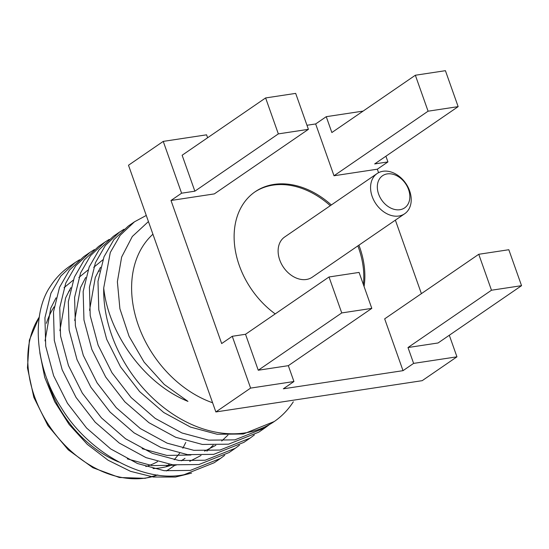 <?xml version="1.0" encoding="UTF-8"?>
<svg xmlns="http://www.w3.org/2000/svg" width="549" height="549" viewBox="0 0 549 549"><rect width="100%" height="100%" fill="white"/><g stroke="black" fill="none" stroke-linecap="round" stroke-linejoin="round"><path stroke-width="0.82" d="M399.919 209.711A19.503 14.487 55.5 0 0 408.559 189.535A19.503 14.487 55.5 0 0 387.244 173.903A19.503 14.487 55.5 0 0 378.611 194.078A19.503 14.487 55.5 0 0 399.919 209.711M382.969 171.274A24.376 18.11 -124.5 0 1 407.969 187.017A24.376 18.11 -124.5 0 1 404.682 213.753A24.376 18.11 -124.5 0 1 398.814 216.032A24.376 18.11 -124.5 0 1 373.814 200.296A24.376 18.11 -124.5 0 1 377.094 173.559A24.376 18.11 -124.5 0 1 382.969 171.274M331.335 204.962A78.39 58.228 55.5 0 0 274.013 184.409A78.39 58.228 55.5 0 0 255.141 191.752A78.39 58.228 55.5 0 0 275.214 313.904M254.619 192.116A78.39 58.228 -124.5 0 1 272.956 185.137A78.39 58.228 -124.5 0 1 330.278 205.69M377.094 173.559L284.65 237.01A24.376 18.11 55.5 0 0 281.363 263.746A24.376 18.11 55.5 0 0 306.369 279.482A24.376 18.11 55.5 0 0 312.237 277.204L404.682 213.753M75.144 262.532L69.599 266.34A121.878 90.537 -124.5 0 0 50.57 286.043C30.806 314.227 35.17 368.207 61.207 407.591C88.334 452.705 143.893 483.209 184.039 474.72L214.234 462.725L220.499 458.422L190.311 470.418L164.144 470.685L137.49 463.528L110.699 448.931L86.598 428.042L67.472 403.289L53.624 375.722L45.725 346.213L44.929 317.775L50.947 293.228L60.843 276.037L75.144 262.532L79.55 259.773M89.981 252.355L83.709 256.658L69.407 270.156L59.512 287.347L53.493 311.901L54.289 340.332L62.188 369.841L76.037 397.407L95.162 422.167L119.263 443.05L146.055 457.646L172.709 464.804L198.875 464.536L229.063 452.548L235.336 448.245L205.141 460.234L178.974 460.501L152.32 453.344L125.529 438.747L101.428 417.864L82.309 393.105L68.46 365.538L60.562 336.029L59.759 307.598L65.784 283.044L75.673 265.853L89.981 252.355L94.38 249.596M104.811 242.178L98.539 246.48L84.237 259.979L74.348 277.17L68.323 301.724L69.126 330.155L77.025 359.664L90.873 387.23L109.992 411.99L134.093 432.873L160.884 447.469L187.538 454.627L213.705 454.359L243.893 442.364L250.166 438.061L219.977 450.056L193.811 450.324L167.15 443.167L140.359 428.57L116.264 407.687L97.139 382.928L83.29 355.361L75.391 325.852L74.589 297.421L80.614 272.867L90.51 255.676L104.811 242.178L109.217 239.412M119.641 231.994L113.375 236.296L99.074 249.795L89.178 266.986L83.153 291.54L83.956 319.971L91.855 349.48L105.703 377.046L124.829 401.806L148.923 422.689L175.714 437.285L202.368 444.443L228.542 444.175L258.73 432.187L264.995 427.884L234.807 439.873L208.641 440.14L181.987 432.983L155.195 418.386L131.094 397.503L111.975 372.744L98.127 345.177L90.221 315.668L89.425 287.237L95.444 262.683L105.339 245.499L119.641 231.994L124.047 229.235M148.443 221.563L132.309 236.489L121.645 257.028L117.376 281.726L119.908 308.764L129.049 336.256L144.119 362.141L164.254 384.451L187.957 401.388C142.719 383.078 108.249 332.021 103.713 287.992L110.28 252.506L120.176 235.315L134.478 221.817L128.205 226.119L113.904 239.618L104.008 256.808L97.99 281.363L98.786 309.794L106.691 339.303L120.533 366.869L139.659 391.629L163.76 412.512L190.551 427.108L217.205 434.266L243.372 433.998L274.28 421.508A121.878 90.537 55.5 0 0 293.31 401.813M89.542 310.336L95.279 277.54L100.508 267.315M74.705 320.52L80.449 287.724L85.678 277.492M93.707 267.322L102.835 259.842M227.972 435.089L221.727 440.984M215.874 445.28L204.564 451.148M190.928 455.018L166.875 455.423L142.109 448.698M59.875 330.697L65.612 297.901L70.842 287.676M78.878 277.499L88.005 270.019M213.142 445.273L206.891 451.161M201.044 455.457L189.728 461.332M176.099 465.202L152.046 465.607L127.272 458.882M45.045 340.881L50.782 308.085L56.012 297.853M64.041 287.683L73.168 280.203M98.264 271.179L99.623 271.028M191.587 473.094L175.46 477.054L153.411 477.026L130.552 471.337L108.146 460.254L87.332 444.388L69.16 424.494L54.708 401.751L44.744 377.389L39.803 352.691M153.027 468.565A101.73 75.563 55.5 0 0 160.514 467.865A101.73 75.563 55.5 0 0 172.544 464.783M181.143 460.769A101.73 75.563 55.5 0 0 185.006 458.34L181.424 460.796M134.478 221.817L146.274 215.441M269.175 424.789L264.995 427.884M254.338 434.973L250.166 438.061M239.508 445.15L235.336 448.245M224.678 455.327L220.499 458.422M103.713 287.992A121.878 90.537 55.5 0 0 244.936 432.921A121.878 90.537 55.5 0 0 274.28 421.508M212.607 402.767A101.73 75.563 -124.5 0 1 138.327 325.228A101.73 75.563 -124.5 0 1 152.924 234.217M69.881 290.593A101.73 75.563 55.5 0 0 68.639 291.471M54.152 306.802A101.73 75.563 55.5 0 0 46.404 323.327M47.07 379.27A101.73 75.563 55.5 0 0 118.646 461.956M207.611 137.751L206.575 134.821L163.245 141.388L128.493 165.242L215.86 411.949L422.195 380.67L456.946 356.823L449.308 335.254M157.577 461.613A89.062 66.155 -124.5 0 1 145.794 466.52M315.654 123.95L326.25 116.683L331.864 132.542L415.353 75.24L428.083 111.193L458.147 106.636L374.665 163.931L387.923 161.921L377.335 169.195L334.005 175.762L315.654 123.95L306.973 125.268M363.115 111.097L326.25 116.683M387.923 161.921L385.906 156.218M421.399 293.646L395.376 220.142M378.563 172.681L377.335 169.195M491.485 290.229L521.55 285.672L508.82 249.726L478.755 254.283L491.485 290.229L407.996 347.531L413.617 363.39L456.946 356.823M413.617 363.39L403.021 370.664L384.671 318.852L478.755 254.283M215.86 411.949L250.612 388.102L293.941 381.528L283.346 388.802L403.021 370.664M245.527 334.279L258.256 370.232L288.328 365.668L371.81 308.373L359.08 272.421L329.016 276.977L245.527 334.279L232.261 336.29L250.612 388.102M232.261 336.29L221.672 343.564L171 200.474L181.595 193.2L194.861 191.189L278.343 133.887L265.613 97.942L182.131 155.243L194.861 191.189M163.245 141.388L181.595 193.2M364.083 286.551A78.39 58.228 55.5 0 0 358.922 245.163M278.343 133.887L308.408 129.331L214.33 193.9L171 200.474M407.996 347.531L438.061 342.974L521.55 285.672M288.328 365.668L293.941 381.528M428.083 111.193L334.005 175.762M265.613 97.942L295.678 93.385L308.408 129.331M415.353 75.24L445.417 70.684L458.147 106.636M371.81 308.373L341.746 312.93L258.256 370.232M329.016 276.977L341.746 312.93M357.866 245.89A78.39 58.228 -124.5 0 1 363.383 284.567M39.322 316.979A101.73 75.563 55.5 0 0 48.943 425.379A101.73 75.563 55.5 0 0 145.684 478.042A101.73 75.563 55.5 0 0 157.707 474.96M166.306 470.946A101.73 75.563 55.5 0 0 170.176 468.523L166.32 470.953M165.88 466.808L169.27 464.282M174.225 459.753L179.633 453.248M182.838 448.238L185.768 442.453M175.152 465.099L170.176 468.523M157.817 474.974L145.011 478.316L119.366 477.5L92.905 467.734L68.268 449.857L47.9 425.592L33.825 397.325L27.45 367.851L29.378 340.071L39.363 316.691"/></g></svg>
